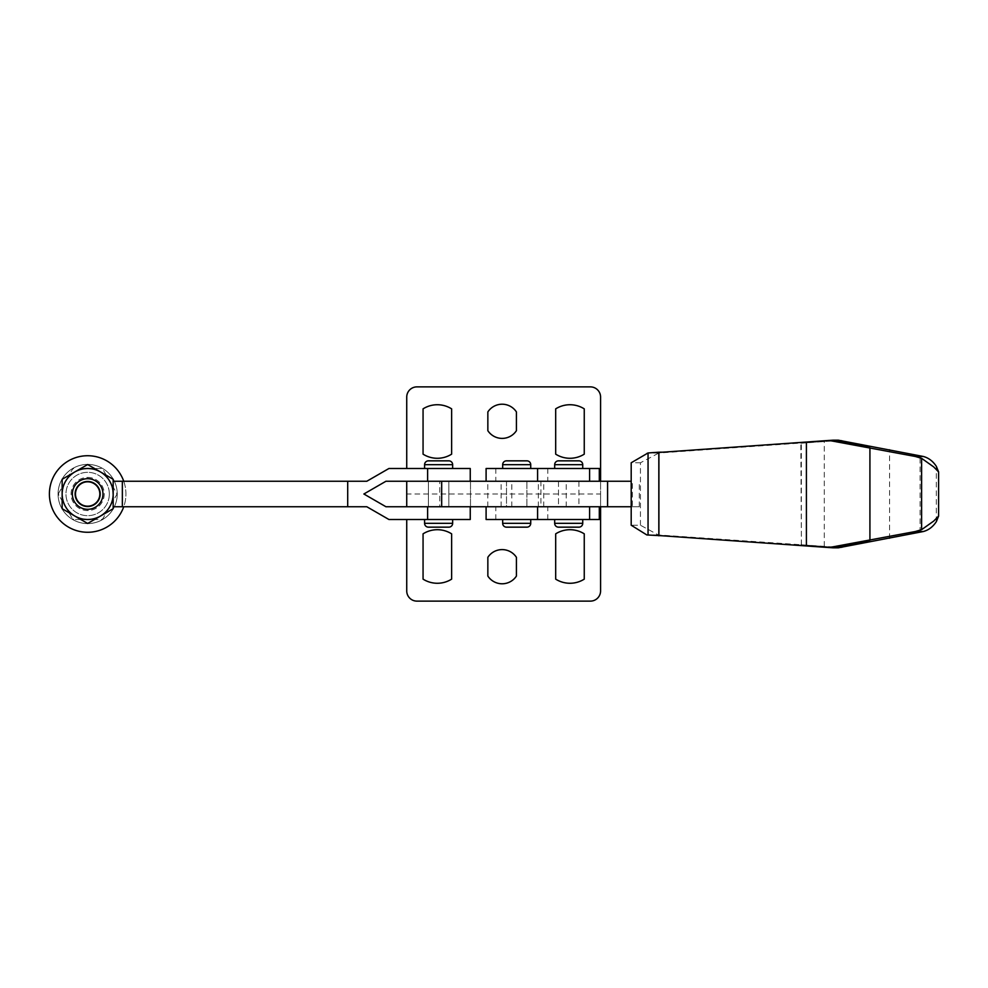 <?xml version="1.0" encoding="UTF-8"?>
<svg xmlns="http://www.w3.org/2000/svg" width="988" height="988" viewBox="0 0 988 988"><rect width="100%" height="100%" fill="white"/><g stroke="black" fill="none" stroke-linecap="round" stroke-linejoin="round"><path stroke-width="0.74" stroke-dasharray="4.94 3.71" d="M487.85 411.922A17.092 17.092 0 0 1 516.415 411.922L516.415 430.694A17.092 17.092 0 0 1 487.85 430.694L487.85 411.922M555.688 408.859A26.787 26.787 0 0 1 584.254 408.859L584.254 454.159A26.787 26.787 0 0 1 555.688 454.159L555.688 408.859M555.688 533.841A26.787 26.787 0 0 1 584.254 533.841L584.254 579.141A26.787 26.787 0 0 1 555.688 579.141L555.688 533.841M423.062 533.841A26.787 26.787 0 0 1 451.627 533.841L451.627 579.141A26.787 26.787 0 0 1 423.062 579.141L423.062 533.841M423.062 408.859A26.787 26.787 0 0 1 451.627 408.859L451.627 454.159A26.787 26.787 0 0 1 423.062 454.159L423.062 408.859M558.504 481.242L558.504 506.758L578.906 506.758L558.504 506.758L558.504 481.242L578.906 481.242L578.906 506.758L558.504 506.758L578.906 506.758L578.906 481.242L558.504 481.242M428.421 481.242L428.421 506.758L448.824 506.758L428.421 506.758L448.824 506.758L448.824 481.242L448.824 506.758L448.824 481.242L428.421 481.242L448.824 481.242L428.421 481.242L448.824 481.242L428.421 481.242L448.824 481.242L448.824 506.758L428.421 506.758L428.421 481.242L428.421 506.758L448.824 506.758L428.421 506.758L428.421 481.242L448.824 481.242L428.421 481.242M487.85 557.306A17.092 17.092 0 0 1 516.415 557.306L516.415 576.078A17.092 17.092 0 0 1 487.85 576.078L487.85 557.306M406.735 468.497L406.735 397.077A10.201 10.201 0 0 1 416.936 386.876L590.379 386.876A10.201 10.201 0 0 1 600.581 397.077L600.581 481.242L406.735 481.242L600.581 481.242L600.581 494L406.735 494L406.735 481.242L406.735 494M600.581 494L600.581 590.923A10.201 10.201 0 0 1 590.379 601.124L416.936 601.124A10.201 10.201 0 0 1 406.735 590.923L406.735 519.503M540.905 506.758L406.735 506.758L439.746 506.758L439.746 481.242L600.581 481.242L600.581 506.758L406.735 506.758L600.581 506.758L540.905 506.758L540.905 481.242M470.498 506.758L470.498 481.242L470.498 506.758M428.421 460.84A3.829 3.829 0 0 0 424.593 464.669L452.652 464.669A3.829 3.829 0 0 0 448.824 460.84L428.421 460.84L448.824 460.84M452.652 519.503L452.652 523.331L424.593 523.331L452.652 523.331L424.593 523.331L424.593 519.503L452.652 519.503L424.593 519.503M452.652 523.331A3.829 3.829 0 0 1 448.824 527.16L428.421 527.16L448.824 527.16M452.652 468.497L424.593 468.497L452.652 468.497L424.593 468.497L452.652 468.497L452.652 464.669M424.593 468.497L424.593 464.669M113.163 481.242L113.163 506.758L366.832 506.758L388.926 519.503L470.251 519.503L470.251 506.758L385.962 506.758L363.88 494L385.962 481.242L470.251 481.242L427.619 481.242L427.619 468.497L388.926 468.497L366.832 481.242L113.163 481.242M347.702 506.758L347.702 481.242M122.351 506.758L122.351 481.242M427.619 519.503L427.619 506.758L470.251 506.758M470.251 481.242L470.251 468.497L427.619 468.497M506.498 481.242L506.498 506.758L526.9 506.758L506.498 506.758L526.9 506.758L506.498 506.758L506.498 481.242L526.9 481.242L526.9 506.758L526.9 481.242L506.498 481.242M448.824 506.758L428.421 506.758L448.824 506.758M439.746 506.758L639.285 506.758L632.345 506.758L632.345 481.242L631.196 481.242M632.345 506.758L631.196 506.758M487.8 506.758L487.8 481.242L439.746 481.242M487.8 481.242L632.345 481.242M639.285 506.758L639.285 481.242M809.777 545.944L833.119 547.562M809.777 546.191L829.29 547.562M829.29 440.438L809.777 441.809M833.119 440.438L809.777 442.056M839.615 440.438L800.898 443.254L838.367 440.179M861.919 445.749C871.935 447.527 872.206 447.403 862.722 445.39L838.367 440.438M658.91 452.455L662.269 452.455M662.269 535.545L658.91 535.545M842.109 547.562L658.255 534.94L640.434 525.221L631.196 525.221M838.367 547.821L800.898 544.746L838.367 547.562L862.722 542.61C872.206 540.597 871.935 540.473 861.919 542.251M839.615 547.562L838.367 547.562M658.255 534.94L646.819 534.94M801.429 544.993L800.811 442.995L842.109 440.438M801.354 544.734L801.354 443.266M658.873 534.977L658.873 453.023L801.429 443.007M640.434 525.221L640.434 462.779L658.873 453.023M640.434 462.779L631.196 462.779M824.276 546.352L824.276 441.648M658.255 453.06L646.819 453.06M87.66 523.455L100.418 516.094A25.503 25.503 0 0 1 62.158 494A25.503 25.503 0 0 1 74.903 471.906L87.66 464.545L100.418 471.906A25.503 25.503 0 0 1 113.163 494L113.163 479.279L100.418 471.906A25.503 25.503 0 0 1 113.163 494L113.163 479.279L113.163 494A25.503 25.503 0 0 1 100.418 516.094L113.163 508.721L113.163 494A25.503 25.503 0 0 1 100.418 516.094L87.66 523.455L74.903 516.094L87.66 523.455L100.418 516.094A25.503 25.503 0 0 1 62.158 494A25.503 25.503 0 0 1 100.418 471.906L87.66 464.545L74.903 471.906A25.503 25.503 0 0 1 100.418 471.906L95.219 468.917M87.66 509.302A15.302 15.302 0 0 1 72.359 494A15.302 15.302 0 0 1 87.66 478.698A15.302 15.302 0 0 1 102.962 494A15.302 15.302 0 0 1 87.66 509.302A15.302 15.302 0 0 1 72.359 494A15.302 15.302 0 0 1 87.66 478.698A15.302 15.302 0 0 1 102.962 494A15.302 15.302 0 0 1 87.66 509.302A15.302 15.302 0 0 1 72.359 494A15.302 15.302 0 0 1 87.66 478.698A15.302 15.302 0 0 1 102.962 494A15.302 15.302 0 0 1 87.66 509.302A15.302 15.302 0 0 1 72.359 494A15.302 15.302 0 0 1 87.66 478.698A15.302 15.302 0 0 1 102.962 494A15.302 15.302 0 0 1 87.66 509.302A15.302 15.302 0 0 1 72.359 494A15.302 15.302 0 0 1 87.66 478.698A15.302 15.302 0 0 1 102.962 494A15.302 15.302 0 0 1 87.66 509.302M87.66 506.535A12.535 12.535 0 0 1 75.113 494A12.535 12.535 0 0 1 87.66 481.465A12.535 12.535 0 0 1 100.196 494A12.535 12.535 0 0 1 87.66 506.535A12.535 12.535 0 0 1 75.113 494A12.535 12.535 0 0 1 87.66 481.465A12.535 12.535 0 0 1 100.196 494A12.535 12.535 0 0 1 87.66 506.535A12.535 12.535 0 0 1 75.113 494A12.535 12.535 0 0 1 87.66 481.465A12.535 12.535 0 0 1 100.196 494A12.535 12.535 0 0 1 87.66 506.535M87.66 464.545L74.903 471.906A25.503 25.503 0 0 1 113.163 494A25.503 25.503 0 0 1 74.903 516.094L62.158 508.721L74.903 516.094A25.503 25.503 0 0 1 62.158 494L62.158 500.027M87.66 477.426A16.574 16.574 0 0 1 104.234 494A16.574 16.574 0 0 1 87.66 510.574A16.574 16.574 0 0 1 71.074 494A16.574 16.574 0 0 1 87.66 477.426A16.574 16.574 0 0 1 104.234 494A16.574 16.574 0 0 1 87.66 510.574A16.574 16.574 0 0 1 71.074 494A16.574 16.574 0 0 1 87.66 477.426M62.158 486.639L62.158 494A25.503 25.503 0 0 1 74.903 471.906L69.716 474.907M62.158 494L62.158 479.279L62.158 494A25.503 25.503 0 0 1 87.66 468.497A25.503 25.503 0 0 1 113.163 494A25.503 25.503 0 0 1 87.66 519.503A25.503 25.503 0 0 1 62.158 494M62.158 508.721L80.102 519.083M113.163 508.721L105.605 513.093M123.735 481.242A38.26 38.26 0 0 1 87.66 532.26A38.26 38.26 0 0 1 49.4 494A38.26 38.26 0 0 1 87.66 455.74A38.26 38.26 0 0 1 123.735 506.758M109.335 494A21.674 21.674 0 0 1 87.66 515.674A21.674 21.674 0 0 1 65.974 494A21.674 21.674 0 0 1 87.66 472.326A21.674 21.674 0 0 1 109.335 494A21.674 21.674 0 0 1 87.66 515.674A21.674 21.674 0 0 1 65.974 494A21.674 21.674 0 0 1 87.66 472.326A21.674 21.674 0 0 1 109.335 494M87.66 468.744A25.256 25.256 0 0 1 112.904 494A25.256 25.256 0 0 1 87.66 519.256A25.256 25.256 0 0 1 62.405 494A25.256 25.256 0 0 1 87.66 468.744M87.66 468.497L101.616 468.497A29.072 29.072 0 0 1 102.764 469.152L116.732 493.333A29.072 29.072 0 0 1 116.732 494.667L102.764 518.848A29.072 29.072 0 0 1 101.616 519.503L73.692 519.503L101.616 519.503A29.072 29.072 0 0 0 102.764 518.848L116.732 494.667A29.072 29.072 0 0 0 116.732 493.333L102.764 469.152A29.072 29.072 0 0 0 101.616 468.497L87.66 468.497M117.251 494A29.591 29.591 0 0 1 87.66 523.591A29.591 29.591 0 0 1 58.07 494A29.591 29.591 0 0 1 87.66 464.409A29.591 29.591 0 0 1 117.251 494A29.591 29.591 0 0 1 87.66 523.591A29.591 29.591 0 0 1 58.07 494A29.591 29.591 0 0 1 87.66 464.409A29.591 29.591 0 0 1 117.251 494M58.588 493.333L72.556 469.152L58.588 493.333A29.072 29.072 0 0 0 58.588 494.667L72.556 518.848L58.588 494.667A29.072 29.072 0 0 1 58.588 493.333M72.556 469.152A29.072 29.072 0 0 1 73.692 468.497A29.072 29.072 0 0 0 72.556 469.152M73.692 519.503A29.072 29.072 0 0 1 72.556 518.848A29.072 29.072 0 0 0 73.692 519.503M582.735 519.503L554.676 519.503L582.735 519.503M599.308 481.242L486.096 481.242L599.308 481.242M554.676 468.497L582.735 468.497L554.676 468.497M530.729 468.497L502.67 468.497L530.729 468.497M530.729 519.503L502.67 519.503L530.729 519.503M537.596 506.758L599.308 506.758L537.596 506.758M486.096 468.497L599.308 468.497M486.096 519.503L599.308 519.503M506.498 460.84L526.9 460.84M506.498 527.16L526.9 527.16M558.504 527.16L578.906 527.16M501.114 506.758L501.114 481.242M511.821 506.758L511.821 481.242M538.349 506.758L538.349 481.242M543.733 506.758L543.733 481.242M566.223 506.758L566.223 481.242M889.558 538.584L889.558 449.416M920.1 532.322L920.1 455.678M936.328 521.664L936.328 466.336M554.676 523.331L582.735 523.331M554.676 464.669L582.735 464.669M502.67 464.669L530.729 464.669M502.67 523.331L530.729 523.331M547.809 519.503L547.809 506.758M495.803 519.503L495.803 506.758M547.809 468.497L547.809 481.242M495.803 468.497L495.803 481.242"/><path stroke-width="1.48" d="M502.126 404.216A17.092 17.092 0 0 0 487.85 411.922L487.85 430.694A17.092 17.092 0 0 0 516.415 430.694L516.415 411.922A17.092 17.092 0 0 0 502.126 404.216M569.977 404.734A26.787 26.787 0 0 0 555.688 408.859L555.688 454.159A26.787 26.787 0 0 0 584.254 454.159L584.254 408.859A26.787 26.787 0 0 0 569.977 404.734M569.977 529.704A26.787 26.787 0 0 0 555.688 533.841L555.688 579.141A26.787 26.787 0 0 0 584.254 579.141L584.254 533.841A26.787 26.787 0 0 0 569.977 529.704M437.351 529.704A26.787 26.787 0 0 0 423.062 533.841L423.062 579.141A26.787 26.787 0 0 0 451.627 579.141L451.627 533.841A26.787 26.787 0 0 0 437.351 529.704M437.351 404.734A26.787 26.787 0 0 0 423.062 408.859L423.062 454.159A26.787 26.787 0 0 0 451.627 454.159L451.627 408.859A26.787 26.787 0 0 0 437.351 404.734M502.126 549.6A17.092 17.092 0 0 0 487.85 557.306L487.85 576.078A17.092 17.092 0 0 0 516.415 576.078L516.415 557.306A17.092 17.092 0 0 0 502.126 549.6M600.581 481.242L600.581 397.077A10.201 10.201 0 0 0 590.379 386.876L416.936 386.876A10.201 10.201 0 0 0 406.735 397.077L406.735 468.497M406.735 519.503L406.735 590.923A10.201 10.201 0 0 0 416.936 601.124L590.379 601.124A10.201 10.201 0 0 0 600.581 590.923L600.581 506.758M428.421 460.84L448.824 460.84L428.421 460.84A3.829 3.829 0 0 0 424.593 464.669L424.593 468.497M448.824 527.16A3.829 3.829 0 0 0 452.652 523.331L424.593 523.331A3.829 3.829 0 0 0 428.421 527.16L448.824 527.16L428.421 527.16A3.829 3.829 0 0 1 424.593 523.331L424.593 519.503M448.824 460.84A3.829 3.829 0 0 1 452.652 464.669L424.593 464.669M452.652 468.497L452.652 464.669M113.163 481.242L366.832 481.242L388.926 468.497L470.251 468.497L470.251 481.242M470.251 506.758L470.251 519.503L388.926 519.503L366.832 506.758L113.163 506.758M122.351 506.758L122.351 481.242M452.652 523.331L452.652 519.503M347.702 506.758L347.702 481.242M427.619 468.497L427.619 481.242L385.962 481.242L363.88 494L385.962 506.758L427.619 506.758L427.619 519.503M441.673 481.242L406.735 481.242L406.735 506.758L441.673 506.758L441.673 481.242L631.196 481.242M631.196 506.758L607.583 506.758L607.583 481.242M607.583 506.758L441.673 506.758M829.29 547.562L833.119 547.821L861.919 542.498C871.935 540.732 872.206 540.856 862.722 542.869L838.367 547.821L833.119 547.821M833.119 440.179L838.367 440.179L862.722 445.131C872.206 447.144 871.935 447.268 861.919 445.502L833.119 440.179L829.29 440.438M839.615 440.438L923.237 456.456C928.522 457.827 932.882 461.112 936.328 466.336L938.6 471.918L933.746 466.954L921.606 458.333L915.246 456.456L829.068 440.438L658.91 452.455L658.91 535.545L829.068 547.562L915.246 531.544L921.606 529.667L933.746 521.047L938.6 516.082L936.328 521.664C932.882 526.888 928.522 530.173 923.237 531.544L839.615 547.562M862.722 445.39C872.206 447.403 871.935 447.527 861.919 445.749L861.919 445.502C871.935 447.268 872.206 447.144 862.722 445.131M829.068 440.438L833.119 440.438L861.919 445.749M862.722 542.869C872.206 540.856 871.935 540.732 861.919 542.498L829.068 547.562M861.919 542.251C871.935 540.473 872.206 540.597 862.722 542.61M648.054 535.039L648.054 452.961L631.196 462.779L631.196 525.221L646.819 534.94L662.652 535.805M658.835 535.792L658.835 452.208L662.652 452.195M658.835 452.208L648.054 452.961M74.903 471.906A25.503 25.503 0 0 1 100.418 471.906L113.163 479.279L113.163 508.721L100.418 516.094L87.66 523.455L74.903 516.094L62.158 508.721L62.158 494A25.503 25.503 0 0 1 74.903 471.906L87.66 464.545L100.418 471.906A25.503 25.503 0 0 1 100.418 516.094A25.503 25.503 0 0 1 62.158 494L62.158 479.279L74.903 471.906M87.66 509.302A15.302 15.302 0 0 1 72.359 494A15.302 15.302 0 0 1 87.66 478.698A15.302 15.302 0 0 1 102.962 494A15.302 15.302 0 0 1 87.66 509.302M87.66 506.535A12.535 12.535 0 0 1 75.113 494A12.535 12.535 0 0 1 87.66 481.465A12.535 12.535 0 0 1 100.196 494A12.535 12.535 0 0 1 87.66 506.535M62.158 500.027L62.158 508.721M69.716 474.907L62.158 479.279L62.158 486.639M95.219 468.917L87.66 464.545M80.102 519.083L87.66 523.455M105.605 513.093L113.163 508.721M87.66 481.823A12.177 12.177 0 0 1 99.837 494A12.177 12.177 0 0 1 87.66 506.177A12.177 12.177 0 0 1 75.483 494A12.177 12.177 0 0 1 87.66 481.823M123.735 506.758A38.26 38.26 0 0 1 49.4 494A38.26 38.26 0 0 1 123.735 481.242M582.735 519.503L582.735 523.331L554.676 523.331L554.676 519.503M554.676 523.331A3.829 3.829 0 0 0 558.504 527.16L578.906 527.16A3.829 3.829 0 0 0 582.735 523.331M599.308 481.242L599.308 468.497L486.096 468.497L486.096 481.242M558.504 460.84L578.906 460.84L558.504 460.84A3.829 3.829 0 0 0 554.676 464.669L554.676 468.497M578.906 460.84A3.829 3.829 0 0 1 582.735 464.669L554.676 464.669M582.735 468.497L582.735 464.669M502.67 468.497L502.67 464.669A3.829 3.829 0 0 1 506.498 460.84L526.9 460.84A3.829 3.829 0 0 1 530.729 464.669L502.67 464.669M530.729 468.497L530.729 464.669M530.729 523.331L502.67 523.331A3.829 3.829 0 0 0 506.498 527.16L526.9 527.16A3.829 3.829 0 0 0 530.729 523.331L530.729 519.503M502.67 523.331L502.67 519.503M486.096 506.758L486.096 519.503L537.596 519.503L537.596 506.758M599.308 506.758L599.308 519.503L537.596 519.503M869.922 539.868L869.922 448.132M923.237 531.544L915.246 531.544M923.237 456.456L915.246 456.456M921.606 529.667L921.606 458.333M806.406 545.981L806.406 442.019M589.589 468.497L589.589 481.242M589.589 519.503L589.589 506.758M537.596 468.497L537.596 481.242M938.6 471.918L938.6 516.082"/></g></svg>
